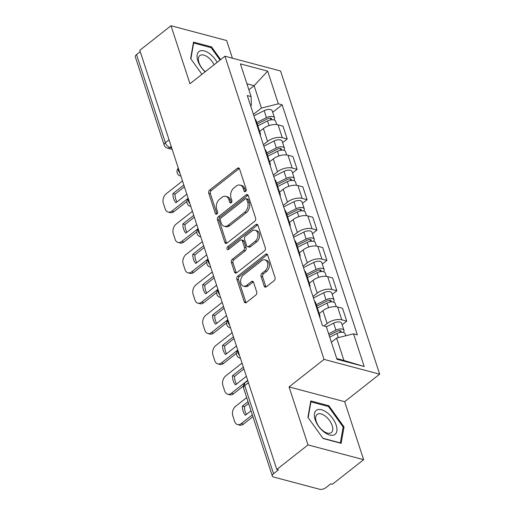 <?xml version="1.0" encoding="UTF-8"?>
<svg xmlns="http://www.w3.org/2000/svg" width="515" height="515" viewBox="0 0 515 515"><rect width="100%" height="100%" fill="white"/><g stroke="black" fill="none" stroke-linecap="round" stroke-linejoin="round"><path stroke-width="0.77" d="M245.546 191.445A1.609 1.127 -75.1 0 0 246.183 189.263L239.552 168.965A2.298 1.609 -75.1 0 0 238.6 167.954A2.298 1.609 -75.1 0 0 237.389 168.27L209.663 190.074A2.298 1.609 -75.1 0 0 208.749 193.196L215.379 213.493A1.609 1.127 -75.1 0 0 216.049 214.201A1.609 1.127 -75.1 0 0 216.899 213.982A1.609 1.127 -75.1 0 0 217.536 211.794L216.68 209.167A7.365 5.144 -75.1 0 1 219.609 199.176L221.92 197.361A7.365 5.144 -75.1 0 1 225.808 196.357A7.365 5.144 -75.1 0 1 228.847 199.595L229.703 202.221A1.609 1.127 -75.1 0 0 230.372 202.936A1.609 1.127 -75.1 0 0 231.222 202.71A1.609 1.127 -75.1 0 0 231.859 200.528L231.003 197.902A7.365 5.144 -75.1 0 1 233.932 187.911L236.243 186.095A7.365 5.144 -75.1 0 1 240.132 185.091A7.365 5.144 -75.1 0 1 243.17 188.329L244.026 190.956A1.609 1.127 -75.1 0 0 244.689 191.664A1.609 1.127 -75.1 0 0 245.546 191.445M264.182 286.095A2.298 1.609 -75.1 0 0 265.135 287.106A2.298 1.609 -75.1 0 0 266.352 286.797L274.128 280.675A2.298 1.609 -75.1 0 0 275.042 277.553L267.678 255.015A2.298 1.609 -75.1 0 0 266.725 254.004A2.298 1.609 -75.1 0 0 265.515 254.32L237.788 276.124A2.298 1.609 -75.1 0 0 236.874 279.246L244.239 301.784A2.298 1.609 -75.1 0 0 245.192 302.794A2.298 1.609 -75.1 0 0 246.408 302.485L255.801 295.095A2.298 1.609 -75.1 0 0 256.715 291.973L253.56 282.323A2.298 1.609 -75.1 0 0 252.614 281.312A2.298 1.609 -75.1 0 0 251.397 281.628L246.737 285.291A6.154 4.3 -75.1 0 1 243.486 286.128A6.154 4.3 -75.1 0 1 240.627 281.332A6.154 4.3 -75.1 0 1 243.402 275.074L261.652 260.719A6.154 4.3 -75.1 0 1 264.903 259.875A6.154 4.3 -75.1 0 1 267.768 264.678A6.154 4.3 -75.1 0 1 264.987 270.935L261.948 273.33A2.298 1.609 -75.1 0 0 261.034 276.452L264.182 286.095L265.804 286.527A2.298 1.609 -75.1 0 0 266.03 286.997M324.051 359.393L289.063 386.92L308.015 444.909L276.793 469.468L139.79 50.309L171.012 25.75L189.964 83.739L224.958 56.219L324.051 359.393L379.664 374.18L280.572 70.999L224.958 56.219M254.713 221.276A2.298 1.609 -75.1 0 0 255.627 218.154L248.262 195.61A2.298 1.609 -75.1 0 0 247.309 194.599A2.298 1.609 -75.1 0 0 246.093 194.915L218.373 216.718A2.298 1.609 -75.1 0 0 217.459 219.841L224.823 242.378A2.298 1.609 -75.1 0 0 225.776 243.395A2.298 1.609 -75.1 0 0 226.986 243.08L254.713 221.276M257.97 225.313L265.334 247.85A2.298 1.609 -75.1 0 1 264.42 250.972L236.694 272.783A2.298 1.609 -75.1 0 1 235.484 273.092A2.298 1.609 -75.1 0 1 234.531 272.081L231.383 262.438A2.298 1.609 -75.1 0 1 232.297 259.315L243.537 250.47A2.298 1.609 -75.1 0 0 244.451 247.348L242.365 240.949A2.298 1.609 -75.1 0 0 241.413 239.939A2.298 1.609 -75.1 0 0 240.196 240.254L228.493 249.46A1.609 1.127 -75.1 0 1 227.643 249.678A1.609 1.127 -75.1 0 1 226.896 248.423A1.609 1.127 -75.1 0 1 227.617 246.788L255.801 224.617A2.298 1.609 -75.1 0 1 257.017 224.302A2.298 1.609 -75.1 0 1 257.97 225.313M308.015 444.909L363.629 459.689L332.407 484.248L330.785 483.817L325.924 487.641A4.687 2.285 161.9 0 1 319.538 489.25L273.652 477.051A4.687 2.285 161.9 0 1 272.332 476.04L243.524 387.892A4.687 2.285 -18.1 0 1 244.734 385.574L273.549 473.723A4.687 2.285 161.9 0 0 272.332 476.04M232.407 58.195L226.632 40.531L171.012 25.75M363.629 459.689L344.677 401.7L379.664 374.18M276.793 469.468L278.409 469.899L273.549 473.723M169.042 139.816L165.36 142.719A4.687 2.285 -18.1 0 0 164.143 145.037L135.336 56.888A4.687 2.285 -18.1 0 1 136.546 54.564L165.36 142.719A4.687 2.459 51.8 0 0 169.873 147.47L171.707 147.96M140.235 51.667L136.546 54.564M259.167 131.885A10.783 5.253 -18.1 0 1 260.326 133.385L256.129 120.542A10.783 5.253 161.9 0 0 254.97 119.042M263.358 144.715L267.588 141.387A10.783 5.253 -18.1 0 1 282.265 137.692L278.068 124.849A10.783 5.253 161.9 0 0 263.39 128.544L259.695 131.454M278.068 124.849L283.012 126.162L287.209 139.005L282.619 142.616M260.326 133.385A10.783 5.253 -18.1 0 1 260.275 135.278M282.265 137.692L287.209 139.005M269.088 162.244A10.783 5.253 -18.1 0 1 270.246 163.738L266.049 150.895A10.783 5.253 161.9 0 0 264.89 149.402M292.546 172.976L297.136 169.364L292.938 156.521L287.988 155.208A10.783 5.253 161.9 0 0 273.311 158.903L269.615 161.807M270.246 163.738A10.783 5.253 -18.1 0 1 270.195 165.63M273.278 175.074L277.514 171.746A10.783 5.253 -18.1 0 1 292.185 168.051L297.136 169.364M279.008 192.604A10.783 5.253 -18.1 0 1 280.173 194.097L275.976 181.254A10.783 5.253 161.9 0 0 274.81 179.754M302.466 203.328L307.056 199.723L302.859 186.874L297.915 185.561A10.783 5.253 161.9 0 0 283.237 189.256L279.542 192.166M280.173 194.097A10.783 5.253 -18.1 0 1 280.115 195.99M283.205 205.427L287.434 202.099A10.783 5.253 -18.1 0 1 302.112 198.404L307.056 199.723M288.934 222.956A10.783 5.253 -18.1 0 1 290.093 224.45L285.896 211.607A10.783 5.253 161.9 0 0 284.731 210.114M312.386 233.688L316.976 230.076L312.779 217.233L307.835 215.92A10.783 5.253 161.9 0 0 293.157 219.615L289.462 222.519M290.093 224.45A10.783 5.253 -18.1 0 1 290.042 226.349M293.125 235.786L297.355 232.458A10.783 5.253 -18.1 0 1 312.032 228.763L316.976 230.076M298.855 253.316A10.783 5.253 -18.1 0 1 300.013 254.809L295.816 241.966A10.783 5.253 161.9 0 0 294.657 240.473M322.306 264.047L326.903 260.436L322.699 247.593L317.755 246.279A10.783 5.253 161.9 0 0 303.078 249.968L299.382 252.878M300.013 254.809A10.783 5.253 -18.1 0 1 299.962 256.702M303.045 266.146L307.275 262.817A10.783 5.253 -18.1 0 1 321.952 259.122L326.903 260.436M308.775 283.668A10.783 5.253 -18.1 0 1 309.94 285.168L305.743 272.326A10.783 5.253 161.9 0 0 304.577 270.826M332.233 294.4L336.823 290.788L332.626 277.946L327.675 276.632A10.783 5.253 161.9 0 0 313.004 280.327L309.309 283.237M309.94 285.168A10.783 5.253 -18.1 0 1 309.882 287.061M312.966 296.498L317.201 293.17A10.783 5.253 -18.1 0 1 331.879 289.475L336.823 290.788M318.695 314.028A10.783 5.253 -18.1 0 1 319.86 315.521L315.663 302.678A10.783 5.253 161.9 0 0 314.498 301.185M342.153 324.759L346.743 321.148L342.546 308.305L337.602 306.992A10.783 5.253 161.9 0 0 322.924 310.687L319.229 313.59M319.86 315.521A10.783 5.253 -18.1 0 1 319.809 317.414M324.006 325.976L327.122 323.529A10.783 5.253 -18.1 0 1 341.799 319.834L346.743 321.148M336.726 358.543L343.923 360.455L336.61 338.078L353.522 333.823L364.208 366.513L336.965 359.277L326.278 326.581L322.467 325.57L247.29 95.558L251.101 96.569L251.378 105.395L250.683 105.942M253.438 114.356L261.433 108.066L254.12 85.69L246.917 83.778M248.887 89.803L254.12 85.69L267.658 71.122L278.345 103.811L261.433 108.066M251.101 96.569L240.415 63.879L267.658 71.122M353.522 333.823L357.333 334.834L282.156 104.822L278.345 103.811M220.658 59.598L211.575 46.923L193.511 42.121L190.614 58.504L201.944 74.321M289.063 386.92L344.677 401.7M341.136 443.312L344.033 426.935L328.86 405.756L310.79 400.953L307.899 417.33L323.066 438.51L341.136 443.312M336.61 338.078L331.383 342.192M272.699 112.264L282.156 104.822M343.923 360.455L364.208 366.513M210.757 47.573L211.575 46.923M343.035 427.72L344.033 426.935M328.042 406.406L328.86 405.756M245.642 191.361L244.792 188.76A7.365 5.144 -75.1 0 0 241.754 185.522L240.132 185.091M225.808 196.357L227.43 196.788A7.365 5.144 -75.1 0 1 230.469 200.026L231.319 202.627M239.327 168.495A2.298 1.609 -75.1 0 0 239.005 168.701L211.285 190.505A2.298 1.609 -75.1 0 0 210.371 193.627L216.995 213.892M248.037 195.14A2.298 1.609 -75.1 0 0 247.715 195.346L219.995 217.15A2.298 1.609 -75.1 0 0 219.081 220.272L226.446 242.81A2.298 1.609 -75.1 0 0 226.671 243.28M246.788 199.408A1.609 1.127 -75.1 0 0 246.125 198.7A1.609 1.127 -75.1 0 0 245.275 198.919L220.941 218.064A1.609 1.127 -75.1 0 0 220.298 220.246L221.205 223.014A7.365 5.144 -75.1 0 0 224.244 226.259A7.365 5.144 -75.1 0 0 228.132 225.255L244.767 212.167A7.365 5.144 -75.1 0 0 247.696 202.176L246.788 199.408L248.41 199.839A1.609 1.127 -75.1 0 0 247.747 199.131L246.125 198.7M224.244 226.259L225.866 226.684A7.365 5.144 -75.1 0 0 229.754 225.679L228.132 225.255M248.41 199.839L249.318 202.607A7.365 5.144 -75.1 0 1 246.389 212.598L229.754 225.679M241.413 239.939L243.035 240.37A2.298 1.609 -75.1 0 1 243.981 241.381L246.073 247.779A2.298 1.609 -75.1 0 1 245.159 250.902L233.919 259.747A2.298 1.609 -75.1 0 0 232.999 262.869L236.153 272.512A2.298 1.609 -75.1 0 0 236.379 272.982M257.745 224.843A2.298 1.609 -75.1 0 0 257.423 225.049L229.239 247.213A1.609 1.127 -75.1 0 0 228.596 249.382M255.202 241.297A6.154 4.3 -75.1 0 0 257.983 235.04A6.154 4.3 -75.1 0 0 255.118 230.237A6.154 4.3 -75.1 0 0 251.867 231.074L245.436 236.134A2.298 1.609 -75.1 0 0 244.522 239.256L246.608 245.655A2.298 1.609 -75.1 0 0 247.561 246.666A2.298 1.609 -75.1 0 0 248.777 246.35L255.202 241.297L256.824 241.728A6.154 4.3 -75.1 0 0 259.599 235.471A6.154 4.3 -75.1 0 0 256.74 230.669L255.118 230.237M247.561 246.666L249.183 247.097A2.298 1.609 -75.1 0 0 250.399 246.782L248.777 246.35M256.824 241.728L250.399 246.782M264.903 259.875L266.525 260.307A6.154 4.3 -75.1 0 1 269.384 265.109A6.154 4.3 -75.1 0 1 266.609 271.366L263.571 273.761A2.298 1.609 -75.1 0 0 262.656 276.883L265.804 286.527M243.486 286.128L245.108 286.559A6.154 4.3 -75.1 0 0 248.359 285.722L246.737 285.291M253.335 281.853A2.298 1.609 -75.1 0 0 253.02 282.059L248.359 285.722M267.452 254.545A2.298 1.609 -75.1 0 0 267.13 254.751L239.411 276.555A2.298 1.609 -75.1 0 0 238.497 279.677L245.861 302.215A2.298 1.609 -75.1 0 0 246.086 302.685M257.861 125.834L267.53 120.954A5.858 2.858 -18.1 0 1 275.615 121.18L276.729 124.598M183.823 185.04L172.924 193.614A14.652 10.236 -75.1 0 0 175.911 202.762L186.816 194.187M182.49 180.952L166.158 193.795A7.03 4.912 -75.1 0 0 163.358 203.335L165.206 208.981A7.03 4.912 -75.1 0 0 168.109 212.077A7.03 4.912 -75.1 0 0 171.823 211.118L188.149 198.269M257.262 124.006L267.755 118.708A2.813 1.371 -18.1 0 1 271.637 118.817A2.813 1.371 -18.1 0 1 271.334 119.802M256.779 122.525L266.448 117.645A5.858 2.858 -18.1 0 1 274.534 117.871A5.858 2.858 -18.1 0 1 273.916 119.905M253.908 115.811L264.163 110.641A5.858 2.858 -18.1 0 1 272.242 110.867L274.534 117.871M184.402 186.803L175.029 194.174A14.652 10.236 -75.1 0 0 176.986 201.912M186.906 201.468L173.928 211.678A7.03 4.912 104.9 0 1 170.214 212.637L168.109 212.077M175.029 194.174L172.924 193.614M267.781 156.193L277.456 151.313A5.858 2.858 -18.1 0 1 285.535 151.539L286.655 154.957M193.749 215.392L182.844 223.974A14.652 10.236 -75.1 0 0 185.831 233.115L196.736 224.54M192.41 211.311L176.085 224.154A7.03 4.912 -75.1 0 0 173.285 233.694L175.126 239.34A7.03 4.912 -75.1 0 0 178.029 242.43A7.03 4.912 -75.1 0 0 181.744 241.471L198.069 228.628M267.182 154.365L277.682 149.067A2.813 1.371 -18.1 0 1 281.557 149.176A2.813 1.371 -18.1 0 1 281.261 150.155M266.699 152.884L276.375 148.005A5.858 2.858 -18.1 0 1 284.454 148.23A5.858 2.858 -18.1 0 1 283.842 150.258M263.834 146.17L274.083 141.001A5.858 2.858 -18.1 0 1 282.162 141.226L284.454 148.23M194.322 217.163L184.949 224.534A14.652 10.236 -75.1 0 0 186.913 232.271M196.833 231.821L183.849 242.031A7.03 4.912 104.9 0 1 180.134 242.99L178.029 242.43M184.949 224.534L182.844 223.974M277.701 186.546L287.376 181.666A5.858 2.858 -18.1 0 1 295.456 181.892L296.576 185.31M203.67 245.752L192.764 254.326A14.652 10.236 -75.1 0 0 195.758 263.474L206.657 254.899M202.331 241.664L186.005 254.513A7.03 4.912 -75.1 0 0 183.205 264.053L185.052 269.693A7.03 4.912 -75.1 0 0 187.949 272.789A7.03 4.912 -75.1 0 0 191.664 271.83L207.996 258.987M277.109 184.718L287.602 179.426A2.813 1.371 -18.1 0 1 291.477 179.529A2.813 1.371 -18.1 0 1 291.181 180.514M276.626 183.237L286.295 178.357A5.858 2.858 -18.1 0 1 294.374 178.583A5.858 2.858 -18.1 0 1 293.762 180.617M273.755 176.523L284.003 171.353A5.858 2.858 -18.1 0 1 292.089 171.579L294.374 178.583M204.249 247.515L194.876 254.886A14.652 10.236 -75.1 0 0 196.833 262.624M206.753 262.18L193.775 272.39A7.03 4.912 104.9 0 1 190.061 273.349L187.949 272.789M194.876 254.886L192.764 254.326M217.143 62.36A15.238 7.989 51.8 0 0 199.517 51.197A15.238 7.989 51.8 0 0 205.144 71.804M214.092 64.761A11.536 6.051 51.8 0 0 200.238 55.324A11.536 6.051 51.8 0 0 199.801 55.607A11.536 6.051 51.8 0 0 205.337 71.649M190.865 58.858L193.666 43.028L211.169 47.683L220.053 60.075M193.299 43.318L193.666 43.028M316.802 410.03A15.238 7.989 51.8 0 0 318.592 426.278A15.238 7.989 51.8 0 0 334.499 434.737A15.238 7.989 51.8 0 0 332.709 418.483A15.238 7.989 51.8 0 0 316.802 410.03M317.517 414.15A11.536 6.051 51.8 0 0 317.086 414.44A11.536 6.051 51.8 0 0 319.165 426.858A11.536 6.051 51.8 0 0 330.92 432.864A11.536 6.051 51.8 0 0 331.351 432.574A11.536 6.051 51.8 0 0 329.272 420.156A11.536 6.051 51.8 0 0 317.517 414.15M308.15 417.691L310.951 401.861L328.454 406.515L343.157 427.038L340.351 442.9L322.886 438.265M310.584 402.151L310.951 401.861M287.628 216.905L297.297 212.026A5.858 2.858 -18.1 0 1 305.382 212.251L306.496 215.669M213.59 276.111L202.691 284.686A14.652 10.236 -75.1 0 0 205.678 293.833L216.583 285.252M212.257 272.023L195.925 284.866A7.03 4.912 -75.1 0 0 193.125 294.406L194.973 300.052A7.03 4.912 -75.1 0 0 197.869 303.142A7.03 4.912 -75.1 0 0 201.584 302.183L217.916 289.34M287.029 215.077L297.522 209.779A2.813 1.371 -18.1 0 1 301.404 209.888A2.813 1.371 -18.1 0 1 301.101 210.867M286.546 213.596L296.215 208.717A5.858 2.858 -18.1 0 1 304.301 208.942A5.858 2.858 -18.1 0 1 303.683 210.976M283.675 206.882L293.93 201.713A5.858 2.858 -18.1 0 1 302.009 201.938L304.301 208.942M214.169 277.875L204.796 285.246A14.652 10.236 -75.1 0 0 206.753 292.984M216.673 292.533L203.695 302.743A7.03 4.912 104.9 0 1 199.981 303.702L197.869 303.142M204.796 285.246L202.691 284.686M297.548 247.264L307.223 242.385A5.858 2.858 -18.1 0 1 315.302 242.61L316.422 246.028M223.516 306.464L212.611 315.038A14.652 10.236 -75.1 0 0 215.598 324.186L226.503 315.611M222.177 302.376L205.846 315.225A7.03 4.912 -75.1 0 0 203.052 324.765L204.893 330.405A7.03 4.912 -75.1 0 0 207.796 333.501A7.03 4.912 -75.1 0 0 211.511 332.542L227.836 319.699M296.949 245.43L307.442 240.138A2.813 1.371 -18.1 0 1 311.324 240.248A2.813 1.371 -18.1 0 1 311.028 241.226M296.466 243.956L306.142 239.076A5.858 2.858 -18.1 0 1 314.221 239.301A5.858 2.858 -18.1 0 1 313.609 241.329M293.601 237.241L303.85 232.065A5.858 2.858 -18.1 0 1 311.929 232.291L314.221 239.301M224.089 308.228L214.716 315.605A14.652 10.236 -75.1 0 0 216.673 323.343M226.6 322.892L213.616 333.102A7.03 4.912 104.9 0 1 209.901 334.061L207.796 333.501M214.716 315.605L212.611 315.038M307.468 277.617L317.143 272.738A5.858 2.858 -18.1 0 1 325.223 272.963L326.343 276.381M233.437 336.823L222.532 345.398A14.652 10.236 -75.1 0 0 225.525 354.545L236.424 345.971M232.098 332.735L215.772 345.578A7.03 4.912 -75.1 0 0 212.972 355.118L214.813 360.764A7.03 4.912 -75.1 0 0 217.716 363.86A7.03 4.912 -75.1 0 0 221.431 362.901L237.763 350.052M306.876 275.789L317.369 270.497A2.813 1.371 -18.1 0 1 321.244 270.6A2.813 1.371 -18.1 0 1 320.948 271.585M306.386 274.308L316.062 269.429A5.858 2.858 -18.1 0 1 324.141 269.654A5.858 2.858 -18.1 0 1 323.529 271.688M303.522 267.594L313.77 262.425A5.858 2.858 -18.1 0 1 321.856 262.65L324.141 269.654M234.01 338.587L224.643 345.958A14.652 10.236 -75.1 0 0 226.6 353.696M236.52 353.251L223.536 363.461A7.03 4.912 104.9 0 1 219.821 364.42L217.716 363.86M224.643 345.958L222.532 345.398M317.395 307.976L327.064 303.097A5.858 2.858 -18.1 0 1 335.149 303.322L336.263 306.74M243.357 367.176L232.452 375.757A14.652 10.236 -75.1 0 0 235.445 384.898L246.344 376.323M242.024 363.094L225.692 375.937A7.03 4.912 -75.1 0 0 222.892 385.478L224.74 391.123A7.03 4.912 -75.1 0 0 227.636 394.213A7.03 4.912 -75.1 0 0 231.351 393.254L247.683 380.411M316.796 306.148L327.289 300.85A2.813 1.371 -18.1 0 1 331.171 300.96A2.813 1.371 -18.1 0 1 330.868 301.938M316.313 304.668L325.982 299.788A5.858 2.858 -18.1 0 1 334.068 300.013A5.858 2.858 -18.1 0 1 333.45 302.041M313.442 297.953L323.697 292.784A5.858 2.858 -18.1 0 1 331.776 293.009L334.068 300.013M243.936 368.946L234.563 376.317A14.652 10.236 -75.1 0 0 236.52 384.055M243.305 386.076L233.462 393.814A7.03 4.912 104.9 0 1 229.748 394.773L227.636 394.213M234.563 376.317L232.452 375.757M329.722 337.119L336.984 333.45A5.858 2.858 -18.1 0 1 345.069 333.675L345.752 335.78M248.024 401.668L242.378 406.11A14.652 10.236 -75.1 0 0 245.365 415.257L251.017 410.815M246.691 397.58L235.613 406.296A7.03 4.912 -75.1 0 0 232.819 415.837L234.66 421.476A7.03 4.912 -75.1 0 0 237.563 424.572A7.03 4.912 -75.1 0 0 241.278 423.613L252.35 414.903M329.124 335.284L337.209 331.209A2.813 1.371 -18.1 0 1 341.091 331.319A2.813 1.371 -18.1 0 1 340.795 332.297M328.641 333.81L335.909 330.141A5.858 2.858 -18.1 0 1 343.988 330.366A5.858 2.858 -18.1 0 1 343.376 332.4M326.356 326.8L333.617 323.137A5.858 2.858 -18.1 0 1 341.696 323.362L343.988 330.366M248.603 403.432L244.483 406.67A14.652 10.236 -75.1 0 0 246.44 414.408M252.929 416.667L243.383 424.173A7.03 4.912 104.9 0 1 239.668 425.132L237.563 424.572M244.483 406.67L242.378 406.11M171.205 146.427L169.873 147.47A4.687 3.277 -75.1 0 1 167.394 148.114L172.171 149.382M331.879 289.475L327.675 276.632M321.952 259.122L317.755 246.279M312.032 228.763L307.835 215.92M302.112 198.404L297.915 185.561M292.185 168.051L287.988 155.208M341.799 319.834L337.602 306.992M327.122 323.529L322.924 310.687M317.201 293.17L313.004 280.327M307.275 262.817L303.078 249.968M297.355 232.458L293.157 219.615M287.434 202.099L283.237 189.256M277.514 171.746L273.311 158.903M267.588 141.387L263.39 128.544M178.357 168.308A4.687 2.459 51.8 0 0 179.993 173.304M180.894 176.072A4.687 3.277 104.9 0 1 180.456 176.001L180.913 176.117M188.278 198.668A4.687 2.459 51.8 0 0 189.913 203.657M198.204 229.027A4.687 2.459 51.8 0 0 199.833 234.016M208.124 259.38A4.687 2.459 51.8 0 0 209.753 264.375M218.045 289.739A4.687 2.459 51.8 0 0 219.68 294.728M227.971 320.098A4.687 2.459 51.8 0 0 229.6 325.087M237.891 350.451A4.687 2.459 51.8 0 0 239.52 355.447M190.814 206.431A4.687 3.277 104.9 0 1 190.383 206.354L190.833 206.476M200.741 236.784A4.687 3.277 104.9 0 1 200.303 236.713L200.753 236.836M210.661 267.143A4.687 3.277 104.9 0 1 210.223 267.073L210.674 267.188M220.581 297.496A4.687 3.277 104.9 0 1 220.143 297.425L220.6 297.548M230.508 327.855A4.687 3.277 104.9 0 1 230.07 327.785L230.52 327.907M240.428 358.215A4.687 3.277 104.9 0 1 239.99 358.137L240.441 358.26M248.423 382.671L244.734 385.574A4.687 2.459 51.8 0 1 245.082 382.748A4.687 4.687 0 0 0 243.524 387.892M244.792 188.76L243.17 188.329M231.299 202.646L229.703 202.221M230.469 200.026L228.847 199.595M216.976 213.912L215.379 213.493M210.371 193.627L208.749 193.196M211.285 190.505L209.663 190.074M239.005 168.701L237.389 168.27M245.623 191.38L244.026 190.956M226.446 242.81L224.823 242.378M219.081 220.272L217.459 219.841M219.995 217.15L218.373 216.718M247.715 195.346L246.093 194.915M246.389 212.598L244.767 212.167M249.318 202.607L247.696 202.176M236.153 272.512L234.531 272.081M232.999 262.869L231.383 262.438M233.919 259.747L232.297 259.315M245.159 250.902L243.537 250.47M246.073 247.779L244.451 247.348M243.981 241.381L242.365 240.949M229.239 247.213L227.617 246.788M257.423 225.049L255.801 224.617M262.656 276.883L261.034 276.452M263.571 273.761L261.948 273.33M266.609 271.366L264.987 270.935M253.02 282.059L251.397 281.628M245.861 302.215L244.239 301.784M238.497 279.677L236.874 279.246M239.411 276.555L237.788 276.124M267.13 254.751L265.515 254.32M267.53 120.954L269.049 125.589M270.227 118.128L270.8 119.879M264.163 110.641L266.448 117.645M173.928 211.678L171.823 211.118M277.456 151.313L278.969 155.948M280.147 148.481L280.72 150.232M274.083 141.001L276.375 148.005M183.849 242.031L181.744 241.471M287.376 181.666L288.889 186.301M290.074 178.84L290.64 180.591M284.003 171.353L286.295 178.357M193.775 272.39L191.664 271.83M297.297 212.026L298.816 216.661M299.994 209.199L300.567 210.95M293.93 201.713L296.215 208.717M203.695 302.743L201.584 302.183M307.223 242.385L308.736 247.013M309.914 239.552L310.487 241.303M303.85 232.065L306.142 239.076M213.616 333.102L211.511 332.542M317.143 272.738L318.656 277.373M319.834 269.911L320.407 271.663M313.77 262.425L316.062 269.429M223.536 363.461L221.431 362.901M327.064 303.097L328.583 307.732M329.761 300.264L330.334 302.015M323.697 292.784L325.982 299.788M233.462 393.814L231.351 393.254M336.984 333.45L338.355 337.64M339.681 330.624L340.254 332.375M333.617 323.137L335.909 330.141M243.383 424.173L241.278 423.613M178.319 168.186A4.687 4.687 0 0 0 180.456 176.001M188.239 198.539A4.687 4.687 0 0 0 190.383 206.354M198.159 228.898A4.687 4.687 0 0 0 200.303 236.713M208.079 259.257A4.687 4.687 0 0 0 210.223 267.073M218.006 289.61A4.687 4.687 0 0 0 220.143 297.425M227.926 319.97A4.687 4.687 0 0 0 230.07 327.785M237.846 350.322A4.687 4.687 0 0 0 239.99 358.137M247.76 380.643L245.082 382.748M164.143 145.037A4.687 4.687 0 0 0 167.394 148.114"/></g></svg>
